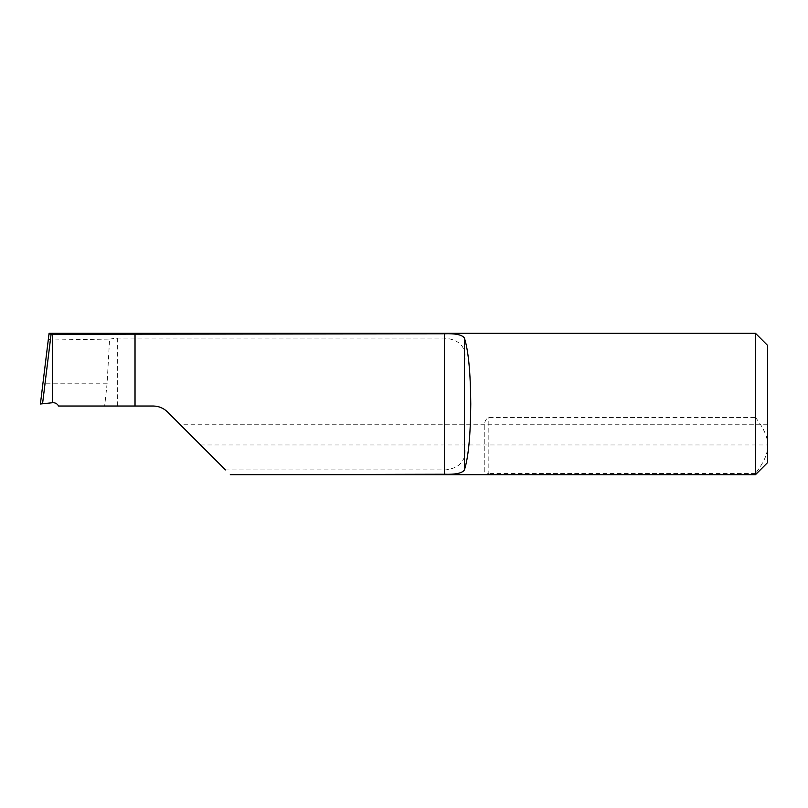 <?xml version="1.0" encoding="UTF-8"?>
<svg xmlns="http://www.w3.org/2000/svg" width="808" height="808" viewBox="0 0 808 808"><rect width="100%" height="100%" fill="white"/><g stroke="black" fill="none" stroke-linecap="round" stroke-linejoin="round"><path stroke-width="0.61" stroke-dasharray="4.04 3.03" d="M755.48 333.3L755.48 417.433L488.84 417.433C485.79 418.918 484.436 421.463 484.8 425.069L484.8 471.488C484.436 472.539 485.79 473.175 488.84 473.417L488.84 417.433M767.6 345.42L767.6 462.58M109.585 339.087L117.655 338.087L444.4 338.087C460.267 339.663 467.004 347.672 464.6 362.105L464.6 445.895C466.852 459.792 460.621 467.792 445.915 469.882L225.493 469.913L167.519 411.939C163.549 408.08 158.782 406.101 153.237 406.02L58.58 406.02C57.257 403.677 55.237 402.576 52.54 402.727L52.52 339.986L109.585 339.087L107.08 383.8L104.666 406.02M52.52 333.3L52.52 339.986L52.52 333.3M755.48 417.433C764.055 428.533 768.095 437.855 767.6 445.42C768.095 452.985 764.055 462.317 755.48 473.417L755.48 474.7M767.6 434.048L767.6 444.966L767.6 434.048M755.48 473.417L488.84 473.417M464.6 362.105L464.6 445.895M107.08 383.8L52.52 383.8L52.52 339.986L50.217 340.027L44.925 383.8L42.875 383.871L40.4 404M767.6 424.766L180.346 424.766L191.304 435.724M200.546 444.966L767.6 444.966M484.8 425.069L484.8 471.488M52.52 402.727L52.52 383.8L44.925 383.8L42.481 403.778L52.52 402.727L42.551 403.778M50.217 340.027L48.409 338.734L42.875 383.871M48.995 333.977L48.409 338.734M444.4 338.087L444.4 469.913M117.655 338.087L117.655 406.02"/><path stroke-width="1.21" d="M755.48 404L755.48 333.3L52.52 333.3L52.52 334.27L444.4 333.765C455.581 333.381 462.247 334.805 464.408 338.047L464.408 469.953C462.247 473.195 455.581 474.619 444.4 474.235L230.28 474.7L755.48 474.7L755.48 404M755.48 474.7L767.6 462.58L767.6 345.42L755.48 333.3M464.408 469.953C468.418 457.379 470.539 435.391 470.761 404C470.539 372.609 468.418 350.621 464.408 338.047M52.52 334.27L52.52 333.3L49.076 333.3L48.995 333.977L52.52 334.27L52.52 402.727L52.52 334.27M225.493 469.913L167.519 411.939C163.529 408.101 158.772 406.121 153.237 406.02L58.58 406.02C57.247 403.667 55.227 402.576 52.54 402.727L40.4 404L42.551 403.778L51.086 334.28M200.546 444.966L191.304 435.724M191.264 435.684L189.627 434.048M48.995 333.977L40.4 404L52.54 402.727M40.4 404L42.481 403.778M134.956 406.02L134.956 333.765M135.037 406.02L135.037 333.765M444.4 474.235L444.4 333.765"/></g></svg>
